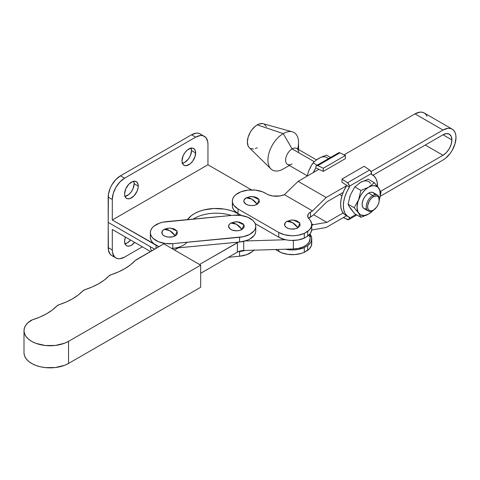 <?xml version="1.0" encoding="UTF-8"?>
<svg xmlns="http://www.w3.org/2000/svg" width="480" height="480" viewBox="0 0 480 480"><rect width="100%" height="100%" fill="white"/><g stroke="black" fill="none" stroke-linecap="round" stroke-linejoin="round"><path stroke-width="0.72" d="M200.688 287.262L200.688 265.17L163.818 243.852L135.21 260.538A5.796 3.348 180 0 1 136.218 259.758L163.818 243.852L200.688 265.17L200.688 287.262L68.526 363.45L68.526 341.352A26.094 15.066 180 0 1 40.098 344.61A26.094 15.066 180 0 1 24 330.696A26.094 15.066 180 0 1 30.93 320.472A5.796 3.348 180 0 1 32.442 319.794L27.876 322.794L25.656 325.416L24.354 328.23L24.012 331.14L24.648 334.032L26.238 336.798L28.722 339.336L32.004 341.55L35.964 343.356L45.306 345.504L55.356 345.45L64.626 343.206L68.526 341.352L200.688 265.17L68.526 341.352L68.526 363.45L200.688 287.262M82.836 290.922A61.848 35.706 180 0 1 59.172 304.668L56.976 305.934A5.796 3.348 180 0 1 59.172 304.668L66.264 301.974L72.654 298.74L78.21 295.032L82.836 290.922A5.796 3.348 180 0 1 85.098 289.62L82.836 290.922M56.976 305.934A61.848 35.706 180 0 1 32.442 319.794L39.786 317.118L46.404 313.866L52.176 310.116L56.976 305.934M24 330.696L24 352.788A26.094 15.066 0 0 0 40.098 366.702A26.094 15.066 0 0 0 68.526 363.45L64.626 365.298L55.356 367.542L45.306 367.596L40.452 366.786L35.964 365.454L32.004 363.642L28.722 361.428L26.238 358.89L24.648 356.124L24.012 353.232M135.21 260.538A61.848 35.706 180 0 1 111.144 274.71L108.948 275.976A5.796 3.348 180 0 1 111.144 274.71L118.404 271.938L124.914 268.608L130.554 264.786L135.21 260.538M108.948 275.976A61.848 35.706 180 0 1 85.098 289.62L92.226 286.956L98.658 283.752L104.262 280.068L108.948 275.976M238.422 242.142A9.666 5.58 180 0 0 237.408 242.646L237.408 252.114L200.688 273.288L237.408 252.114L237.408 242.646L199.512 264.492L238.77 241.998M245.148 240.978L285.564 239.742L245.148 240.978M178.332 247.848L174.522 250.044L178.332 247.848M310.098 233.814L310.098 238.782A17.682 10.212 0 0 1 293.352 248.976L293.352 240.456L293.352 248.976L243.726 250.494L243.726 241.356L243.726 250.494A9.666 5.58 0 0 0 237.408 252.114L240.306 250.968L243.726 250.494L293.352 248.976L298.326 248.4L302.814 247.038L306.444 244.992L308.922 242.436L310.098 238.752M309.714 236.658L309.006 235.248M233.298 215.274A19.326 11.16 180 0 1 255.51 224.472L254.532 222.36L252.858 220.398L247.704 217.218L240.84 215.418L233.298 215.274L162.894 222.18L159.492 223.146L153.984 226.122L152.088 228.012L150.87 230.082L150.372 232.254L150.618 234.438L151.596 236.55L153.27 238.512L158.424 241.692L165.288 243.492L172.824 243.636L243.234 236.73L249.642 234.432L254.04 230.898L255.258 228.828L255.756 226.656L255.51 224.472A19.326 11.16 180 0 1 255.762 226.284A19.326 11.16 180 0 1 239.574 237.294L239.574 242.028L171.774 248.454A19.326 11.16 0 0 0 172.824 248.37L172.824 243.636A19.326 11.16 180 0 1 150.36 232.626A19.326 11.16 180 0 1 166.554 221.616L233.298 215.274M169.692 230.574L175.242 235.83L177.12 231.162L170.688 228.126L168.696 228.126L164.136 229.416L169.692 230.574A13.53 7.812 -120 0 0 164.136 229.416A7.854 4.536 0 0 0 164.136 235.83A7.854 4.536 0 0 0 175.242 235.83A13.53 7.812 -120 0 0 169.692 230.574M236.436 224.232L241.992 229.494L243.87 224.82L237.432 221.79L235.44 221.79L230.886 223.08L236.436 224.232A13.53 7.812 -120 0 0 230.886 223.08A7.854 4.536 0 0 0 230.886 229.494A7.854 4.536 0 0 0 241.992 229.494A13.53 7.812 -120 0 0 236.436 224.232M255.756 231.39L255.258 233.562L254.04 235.632L249.642 239.166L246.636 240.498L239.574 242.028L172.824 248.37L172.824 243.636L239.574 237.294L239.574 242.028A19.326 11.16 0 0 0 255.762 231.018L255.762 226.284M150.36 232.626L150.36 237.36A19.326 11.16 0 0 0 158.97 246.642L155.574 244.98L153.27 243.246L151.596 241.284L150.618 239.172L150.372 236.988M164.136 229.416L166.686 228.438L169.692 228.09L174.054 228.852L176.946 230.892L177.39 233.508L176.22 235.146L172.692 236.814L168.156 237.072L165.324 236.394L163.158 235.146L161.988 233.508L162.432 230.892L164.136 229.416M230.886 223.08L234.906 221.838L239.442 222.096L242.97 223.764L244.14 225.402L244.14 227.172L241.992 229.494L239.442 230.472L236.436 230.82L232.074 230.058L229.908 228.804L228.582 226.284L229.182 224.55L230.886 223.08M254.04 249.834L252.138 251.73L246.636 254.7L239.574 256.23L239.574 251.496L238.422 251.61L245.148 250.452A19.326 11.16 180 0 1 239.574 251.496L239.574 256.23A19.326 11.16 0 0 0 253.746 250.188M239.574 256.23L228.432 257.292L239.574 256.23M151.662 250.854A19.326 11.16 180 0 1 150.36 246.828M134.694 242.4A9.666 5.58 -60 0 1 126.594 245.73A9.666 5.58 -60 0 1 124.59 241.302L125.112 244.026L126.594 245.73L127.626 246.114L130.092 245.868L131.424 245.25L134.694 242.4M124.998 243.756A9.666 5.58 120 0 0 130.59 240.036L127.326 242.88L124.71 243.792M138.258 186.072A9.666 5.58 -60 0 1 134.04 195.798A9.666 5.58 -60 0 1 126.594 198.384A9.666 5.58 -60 0 1 124.59 193.962L124.722 195.426L125.742 197.682L127.626 198.768L130.092 198.528L134.04 195.798L137.106 191.118L138.126 187.686L138.126 184.608L137.106 182.352L135.222 181.266L132.756 181.506L128.808 184.236L125.742 188.916L124.59 193.962A9.666 5.58 -60 0 1 128.808 184.236A9.666 5.58 -60 0 1 136.254 181.65A9.666 5.58 -60 0 1 138.258 186.072L134.154 183.708L138.258 186.072M124.998 196.41A9.666 5.58 120 0 0 134.154 183.708L133.008 188.754L131.118 192.018L128.658 194.622L124.71 196.452M195.654 152.934A9.666 5.58 -60 0 1 191.436 162.66A9.666 5.58 -60 0 1 183.99 165.246A9.666 5.58 -60 0 1 181.992 160.824L182.508 163.542L183.99 165.246L186.21 165.678L190.158 163.848L192.618 161.25L195.138 156.252L195.522 151.47L194.502 149.214L192.618 148.128L191.436 148.08L187.488 149.91L185.028 152.508L183.138 155.772L181.992 160.824A9.666 5.58 -60 0 1 186.21 151.098A9.666 5.58 -60 0 1 193.656 148.512A9.666 5.58 -60 0 1 195.654 152.934L191.556 150.564L195.654 152.934M182.394 163.272A9.666 5.58 120 0 0 191.556 150.564L190.404 155.616L188.52 158.88L184.722 162.402L182.106 163.308M251.496 189.906L207.954 164.766L112.29 220.002L158.97 246.642A19.326 11.16 180 0 1 156.024 245.25L156.024 248.34L156.024 245.25L112.29 220.002L112.29 199.488L112.29 220.002L207.954 164.766L207.954 144.252L207.954 164.766L251.496 189.906M187.032 242.286A19.326 11.16 180 0 1 171.774 248.454L172.896 248.364M232.734 203.622L232.362 205.8L232.734 207.972L233.832 210.066L238.02 213.69A30.924 17.856 180 0 0 187.482 219.624L191.34 215.658L194.856 213.366L199.002 211.458L203.652 209.982L213.9 208.506L224.412 209.106L229.386 210.174L233.964 211.716L240.948 215.076M238.02 213.69L238.02 208.956A19.326 11.16 180 0 1 232.362 201.066L232.734 198.888L233.832 196.794L235.62 194.862L240.948 191.784L247.92 190.122L255.456 190.122L262.428 191.784L268.572 194.856L272.94 196.008L280.092 195.936L284.388 194.694L312.504 210.924L284.388 194.694L298.152 181.338L326.172 197.514L312.504 210.924L309.474 212.784L308.076 214.434L307.878 217.164L310.314 220.368L311.664 223.602L311.31 226.926L309.27 230.034L304.278 233.388L298.11 235.242L294.696 235.656L291.21 235.716L284.466 234.75L278.748 232.464L238.02 208.956L233.832 205.332L232.734 203.238L232.362 201.066L232.362 205.8A19.326 11.16 0 0 0 238.02 213.69L238.02 215.166L238.02 213.69L241.08 215.454L238.02 213.69L238.02 208.956L278.748 232.464L278.748 237.198L284.466 239.484L287.76 240.144L291.21 240.45L298.11 239.976L304.278 238.122L307.674 236.16L310.494 233.256L311.706 230.004L311.664 228.336M201.78 135.192L200.25 133.926L198.39 133.236L196.26 133.152L191.556 134.784L120.492 175.812L115.782 179.616L111.792 184.998L110.262 188.034L108.426 194.214L108.192 222.366L108.192 197.118L112.29 199.488A17.394 10.044 -60 0 1 124.59 178.182L120.492 175.812A17.394 10.044 120 0 0 108.192 197.118L112.29 199.488L113.226 193.512L115.896 187.362L119.886 181.98L124.59 178.182L195.654 137.154A17.394 10.044 -60 0 1 204.354 136.29A17.394 10.044 -60 0 1 207.954 144.252L207.72 141.618L205.884 137.562L200.25 133.926A17.394 10.044 120 0 0 191.556 134.784L195.654 137.154L191.556 134.784L120.492 175.812L124.59 178.182L195.654 137.154L200.364 135.516L202.488 135.6L204.354 136.29M133.638 180.984L134.154 183.708A9.666 5.58 120 0 0 133.746 181.254M191.034 147.846L191.556 150.564A9.666 5.58 120 0 0 191.148 148.116M115.896 257.946L111.792 255.582A17.394 10.044 120 0 1 108.192 247.614L112.29 249.984L112.524 252.618L114.366 256.68L115.896 257.946L117.756 258.636L119.886 258.72L124.59 257.082L142.356 246.828L124.59 257.082A17.394 10.044 -60 0 1 115.896 257.946A17.394 10.044 -60 0 1 112.29 249.984L112.29 229.47L150.498 251.526L112.29 229.47L112.29 249.984L108.192 247.614L108.192 222.366L154.602 249.162L108.192 222.366L108.426 250.248L110.262 254.31L111.792 255.582L113.658 256.272M231.264 215.466A30.924 17.856 0 0 0 193.2 219.084A30.924 17.856 180 0 1 231.264 215.466M125.424 237.048L124.59 241.302A9.666 5.58 -60 0 1 125.424 237.048M379.254 200.004L379.254 199.212A9.204 5.316 120 0 0 372.75 195.456A9.204 5.316 -60 0 1 377.352 195L373.248 192.63A9.204 5.316 120 0 0 368.646 193.086L372.75 195.456L373.428 196.638A8.238 4.758 -60 0 1 379.254 200.004A8.238 4.758 -60 0 1 373.434 210.09L371.202 210.87L370.194 210.828L368.586 209.898L367.716 207.978L367.716 205.35L369.312 200.988L371.202 198.438L373.428 196.638L376.668 195.906L378.276 196.83L378.81 197.682L379.146 201.378L378.276 204.306L376.668 207.09L373.428 210.09A8.238 4.758 -60 0 1 367.608 206.73A8.238 4.758 -60 0 1 373.428 196.638L372.75 195.456A9.204 5.316 120 0 0 366.24 206.73A9.204 5.316 120 0 0 372.75 210.486A9.204 5.316 -60 0 1 368.148 210.942A9.204 5.316 -60 0 1 366.732 203.568A9.204 5.316 -60 0 1 372.75 195.456L368.646 193.086A9.204 5.316 120 0 0 362.634 201.198A9.204 5.316 120 0 0 364.044 208.578L363.234 207.906L362.262 205.758L362.262 202.824L363.234 199.554L365.034 196.446L367.38 193.968L369.918 192.498L371.136 192.222L373.248 192.63L374.658 194.256M292.116 163.932A9.204 5.316 -60 0 1 292.056 163.968A9.204 5.316 -60 0 1 285.606 160.14A9.204 5.316 -60 0 1 292.116 148.902L314.28 161.7L292.116 148.902A9.204 5.316 120 0 0 286.104 157.014A9.204 5.316 120 0 0 287.514 164.388L307.212 175.764M249.03 147.414L248.112 145.962L247.356 142.02L248.112 137.208L250.26 132.252L251.76 129.966L255.336 126.192L257.268 124.86L283.23 133.614L292.116 148.902L283.23 133.614A21.648 12.498 120 0 0 267.924 160.044A21.648 12.498 120 0 0 283.086 169.05A21.648 12.498 120 0 0 283.23 168.966A21.648 12.498 -60 0 1 270.936 168.912A21.648 12.498 -60 0 1 269.562 151.236A21.648 12.498 -60 0 1 283.23 133.614L257.268 124.86A14.01 8.088 120 0 0 248.418 136.26A14.01 8.088 120 0 0 249.306 147.708L270.936 168.912M374.316 209.544L368.646 214.02L360.906 217.29L354.78 213.756L360.906 217.29L358.59 213.12L354.198 207.75L348.072 204.216L348.972 206.136L354.78 213.756L350.388 208.386L348.072 204.216L350.388 194.97L354.78 186.93L360.906 190.464L358.59 199.704L354.198 207.75L348.072 204.216L350.388 194.97L354.78 186.93L360.906 190.464L368.646 187.188L374.316 182.718L368.19 179.184L360.45 182.454L354.78 186.93L360.45 182.454L368.19 179.184L374.316 182.718L378.708 188.088L381.024 192.264L379.254 199.986L381.024 192.264L377.862 187.116L374.454 185.634L371.652 185.91L368.646 187.188L365.64 189.384L362.838 192.342L360.432 195.864L357.918 201.666L357.03 207.312L357.918 211.932L360.432 214.83L364.2 215.562L368.646 214.02L373.38 210.12A16.428 9.486 -60 0 1 368.646 214.02L374.316 209.544M379.254 199.944L380.166 195.708L379.866 190.656L378.708 188.088L374.316 182.718L368.646 187.188L360.906 190.464L358.59 199.704A16.428 9.486 -60 0 1 368.646 187.188A16.428 9.486 -60 0 1 378.708 188.088A16.428 9.486 -60 0 1 379.254 199.944M366.156 208.986L364.044 208.578L368.148 210.942M370.506 183.354A16.428 9.486 120 0 0 360.45 182.454L361.962 181.698M366.87 214.962L368.646 214.02A16.428 9.486 -60 0 1 358.59 213.12L360.906 217.29L366.87 214.962M357.66 211.866L358.59 213.12A16.428 9.486 -60 0 1 358.59 199.704L354.198 207.75L357.66 211.866M369.648 170.01L347.508 182.796A2.898 1.674 60 0 1 349.38 186.234L371.52 173.448A2.898 1.674 -120 0 0 369.648 170.01L371.208 172.02L371.52 174.408L371.52 173.448L349.38 186.234L349.38 187.188L342 182.22L342 179.052L347.88 183.09L349.344 185.778L349.428 187.164L346.872 191.736L344.952 196.506L343.764 201.246L343.362 205.734L343.764 209.754L344.952 213.126L346.872 215.682L349.428 217.302L349.38 218.292A2.898 1.674 60 0 1 348.78 219.618A2.898 1.674 60 0 1 347.508 219.57L343.338 217.584L348.558 219.708L349.38 218.292L356.004 214.464L349.38 218.292L349.062 217.152L349.428 217.302A24.156 13.95 -60 0 1 348.366 216.792A24.156 13.95 -60 0 1 349.428 187.164L342 182.22L342 179.052L364.14 166.272L369.648 170.01L347.508 182.796L342 179.052L364.14 166.272L369.648 170.01M346.344 215.85L346.644 215.988L346.344 215.85M371.472 174.438L371.472 174.438A24.156 13.95 -60 0 1 372.528 174.948A24.156 13.95 -60 0 1 377.526 186.504L377.13 181.986L375.942 178.614L374.028 176.058L371.472 174.438M346.692 185.586L344.136 190.158L342.222 194.928L341.034 199.668L340.632 204.156L341.034 208.176L342.222 211.548L344.136 214.104L345.648 215.22M351.234 209.358L349.716 207.198M349.716 196.932L350.388 194.964M358.932 183.444L360.45 182.454M346.668 185.628A24.156 13.95 120 0 0 345.636 215.214L348.366 216.792M338.172 153.342L339.534 152.706L345.414 155.46L339.906 152.838L317.766 165.624L323.274 168.24L345.414 155.46L345.414 158.628L345.414 155.46L323.274 168.24L323.274 171.408L345.414 158.628L323.274 171.408L315.894 167.862L315.894 166.902L315.894 167.862L323.274 171.408L323.274 168.24L317.766 165.624L339.906 152.838A2.898 1.674 -120 0 0 338.634 152.79L316.494 165.576A2.898 1.674 60 0 1 317.766 165.624L316.434 165.612L315.894 166.902A2.898 1.674 60 0 1 316.494 165.576M315.918 167.874A24.156 13.95 120 0 0 313.296 172.596L315.942 167.832M328.374 158.718A16.428 9.486 120 0 0 318.768 158.394L315.66 160.506L313.098 162.864L311.838 164.742L308.7 170.91L307.122 176.16L308.706 170.904L310.674 166.71L313.098 162.864L315.66 160.506L320.544 157.446L326.508 155.118L330.558 157.458L326.508 155.118L320.544 157.446L317.25 159.384M320.28 157.632L318.768 158.394M313.098 162.864L317.142 165.198L313.098 162.864M298.596 149.532L298.536 142.284A21.648 12.498 120 0 0 283.23 133.614A21.648 12.498 -60 0 1 292.35 131.832L263.166 123.702A14.01 8.088 120 0 0 257.268 124.86L259.2 123.96L262.77 123.606M264.27 124.164L266.418 126.636M257.268 147.738L255.336 148.638M253.476 149.058L250.26 148.434M292.35 131.832A21.648 12.498 -60 0 1 297.63 148.974M316.494 159.864L296.718 148.446A9.204 5.316 120 0 0 292.116 148.902A9.204 5.316 -60 0 1 298.626 152.592M377.352 195A9.204 5.316 -60 0 1 379.248 199.626M373.434 210.09A8.238 4.758 -60 0 1 373.428 210.09L372.75 210.486M292.416 222.528L297.966 227.784L299.844 223.11L293.412 220.08L291.42 220.08L286.86 221.37L292.416 222.528A13.53 7.812 -120 0 0 286.86 221.37L285.156 222.84L284.712 225.462L285.882 227.094L288.048 228.348L290.88 229.026L295.416 228.768L297.966 227.784L300.114 225.462L299.67 222.84L296.778 220.806L293.946 220.128L290.88 220.128L286.86 221.37A7.854 4.536 0 0 0 286.86 227.784A7.854 4.536 0 0 0 297.966 227.784A13.53 7.812 -120 0 0 292.416 222.528M251.688 199.014L257.238 204.27L259.122 199.596L252.684 196.566L250.692 196.566L246.132 197.856L251.688 199.014A13.53 7.812 -120 0 0 246.132 197.856L243.984 200.178L243.984 201.948L246.132 204.27L248.682 205.254L251.688 205.596L254.694 205.254L257.238 204.27L259.392 201.948L258.942 199.326L257.238 197.856L254.694 196.872L250.158 196.614L246.132 197.856A7.854 4.536 0 0 0 246.132 204.27A7.854 4.536 0 0 0 257.238 204.27A13.53 7.812 -120 0 0 251.688 199.014M451.902 139.914L443.016 134.784A12.564 7.254 -60 0 1 449.298 134.166A12.564 7.254 -60 0 1 451.902 139.914A12.564 7.254 -60 0 1 443.016 155.298L380.622 191.322L443.016 155.298L425.25 145.044L443.016 155.298L446.418 152.556L449.298 148.668L451.224 144.228L451.902 139.914L443.016 134.784L446.418 133.602L449.298 134.166L451.224 136.38L451.902 139.914M456 137.55A18.36 10.602 -60 0 1 443.016 160.032L445.548 158.286L450.228 153.342L452.196 150.342L455.01 143.856L456 137.55L455.748 134.766L455.01 132.384L453.81 130.482L452.196 129.144A18.36 10.602 -60 0 1 456 137.55M415.002 113.874L443.016 130.05L371.022 171.618L443.016 130.05A18.36 10.602 -60 0 1 452.196 129.144L450.228 128.412L447.984 128.322L443.016 130.05L415.002 113.874L419.97 112.152L422.214 112.236L424.182 112.968A18.36 10.602 120 0 0 415.002 113.874L344.076 154.824L415.002 113.874M311.742 224.574L311.742 229.308A19.326 11.16 0 0 1 307.674 236.16L307.674 231.426L307.674 236.16L304.278 238.122L304.278 233.388L307.674 231.426A19.326 11.16 180 0 0 311.742 224.574A19.326 11.16 180 0 0 309.03 218.874A9.666 5.58 180 0 1 307.674 216.024A9.666 5.58 180 0 1 310.5 212.082L312.504 210.924L326.172 197.514L346.614 185.712L326.172 197.514L298.152 181.338L318.93 169.344L298.152 181.338L284.388 194.694A13.53 7.812 180 0 1 266.718 193.962L265.356 193.176A19.326 11.16 180 0 0 244.29 190.752A19.326 11.16 180 0 0 232.362 201.066M326.172 227.496L346.536 215.736L326.172 227.496L312.504 229.866L326.172 227.496M380.292 196.248L443.016 160.032L380.292 196.248M311.742 238.782L311.742 243.516A19.326 11.16 0 0 1 307.674 250.362L307.674 245.628L304.278 247.59L307.674 245.628A19.326 11.16 180 0 0 311.742 238.782A19.326 11.16 180 0 0 310.098 234.276L311.664 237.804L311.31 241.128L310.494 242.724L307.674 245.628L307.674 250.362L304.278 252.324A19.326 11.16 0 0 1 278.748 251.406L278.748 249.42L278.748 251.406L275.484 249.522L281.424 252.696L287.76 254.346L294.696 254.592L301.338 253.41L304.278 252.324L309.27 248.97L311.31 245.862L311.664 242.538M311.658 230.352L312.504 229.866L311.658 230.352M311.7 223.86L313.2 224.724L311.742 225.57L313.2 224.724L311.7 223.86M304.278 247.59L298.11 249.444L294.696 249.858L291.21 249.918L285.564 249.216A19.326 11.16 180 0 0 304.278 247.59L304.278 252.324L304.278 247.59M313.704 214.764L326.868 222.36L313.2 224.724L326.868 222.36L313.704 214.764M343.122 212.976L326.868 222.36L343.122 212.976M326.868 201.846L343.122 192.462L326.868 201.846L313.2 215.256L326.868 201.846M372.972 175.224L443.016 134.784L372.972 175.224M308.586 218.394L313.2 215.256L310.5 216.816A9.666 5.58 0 0 0 308.586 218.394M255.198 223.608L278.748 237.198L255.198 223.608M310.5 212.082L310.5 216.816L310.5 212.082M278.748 232.464L278.748 237.198A19.326 11.16 0 0 0 304.278 238.122L304.278 233.388A19.326 11.16 180 0 1 278.748 232.464M452.196 129.144L424.182 112.968L425.796 114.306L426.996 116.208M170.688 228.126L168.696 228.126M237.432 221.79L235.44 221.79M339.624 194.478L341.946 195.816M283.086 169.05L289.392 165.474M356.856 214.956L348.78 219.618M372.516 174.942L371.52 174.366M293.412 220.08L291.42 220.08M252.684 196.566L250.692 196.566"/></g></svg>
